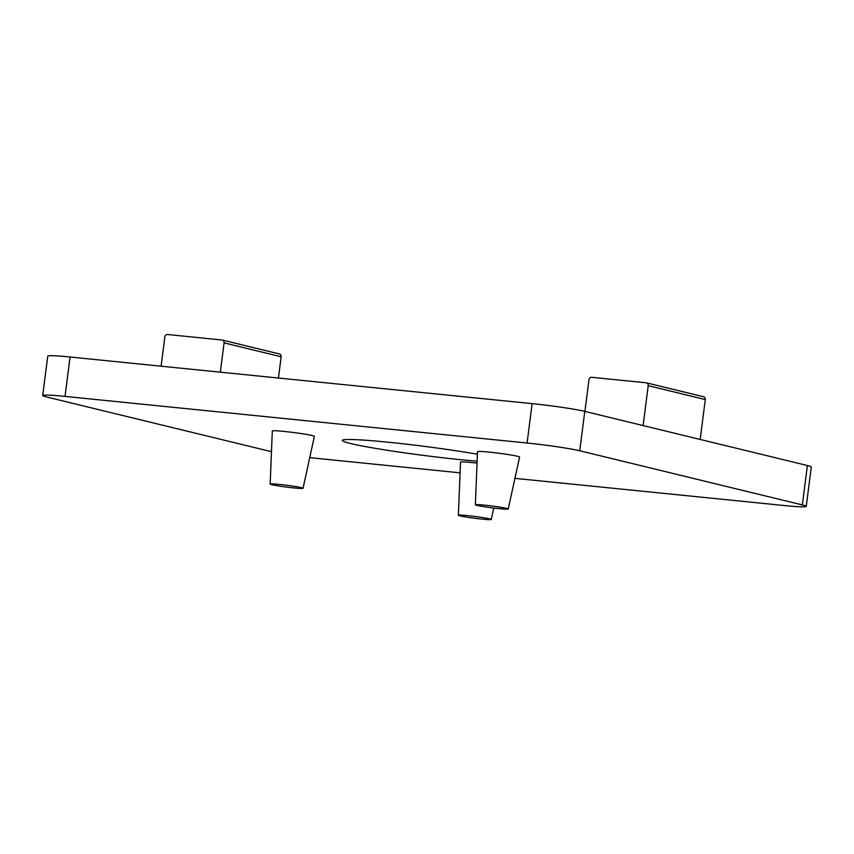 <?xml version="1.0" encoding="UTF-8"?>
<svg xmlns="http://www.w3.org/2000/svg" width="854" height="854" viewBox="0 0 854 854"><rect width="100%" height="100%" fill="white"/><g stroke="black" fill="none" stroke-linecap="round" stroke-linejoin="round"><path stroke-width="1.28" d="M42.7 395.519L47.749 356.129A39.775 2.178 7.3 0 1 70.071 357.015L532.127 403.632A39.775 2.178 7.3 0 1 584.787 411.382L579.749 450.773A39.775 2.178 -172.7 0 0 527.078 443.023L65.032 396.405A39.775 2.178 -172.7 0 0 42.7 395.519A39.775 2.178 -172.7 0 0 46.607 396.982L269.213 451.136A39.775 2.178 -172.7 0 0 271.465 451.649M514.93 478.357L783.929 505.504A39.775 2.178 -172.7 0 0 806.251 506.39A39.775 2.178 -172.7 0 0 802.344 504.927L807.393 465.526A39.775 2.178 7.3 0 1 811.3 466.999L806.251 506.39M309.756 457.53A39.775 2.178 -172.7 0 0 321.873 458.886L460.082 472.828M477.397 454.211A82.859 4.537 -172.7 0 0 388.805 442.276A82.859 4.537 -172.7 0 0 342.283 440.429A82.859 4.537 -172.7 0 0 389.371 450.602A82.859 4.537 -172.7 0 0 477.119 461.192M508.247 508.995L519.584 457.061A21.211 1.164 -172.7 0 0 489.406 452.14A21.211 1.164 -172.7 0 0 477.503 451.67L475.368 504.789A16.568 0.907 -172.7 0 0 491.701 507.788A16.568 0.907 -172.7 0 0 508.247 508.995A16.568 0.907 -172.7 0 0 484.677 505.152A16.568 0.907 -172.7 0 0 475.368 504.789M477.044 463.114A21.211 1.164 -172.7 0 0 472.422 462.612A21.211 1.164 -172.7 0 0 460.509 462.153L458.384 515.261A16.568 0.907 -172.7 0 0 474.707 518.261A16.568 0.907 -172.7 0 0 491.263 519.467A16.568 0.907 -172.7 0 0 467.693 515.624A16.568 0.907 -172.7 0 0 458.384 515.261M303.042 488.296L314.379 436.362A21.211 1.164 -172.7 0 0 284.201 431.441A21.211 1.164 -172.7 0 0 272.298 430.971L270.174 484.079A16.568 0.907 -172.7 0 0 286.496 487.079A16.568 0.907 -172.7 0 0 303.042 488.296A16.568 0.907 -172.7 0 0 279.471 484.442A16.568 0.907 -172.7 0 0 270.174 484.079M579.749 450.773L802.344 504.927M584.787 411.382L807.393 465.526M703.269 396.694A2.647 2.381 103.7 0 1 705.297 399.555L700.195 439.458M643.115 425.57L648.218 385.677A2.647 2.381 -76.3 0 0 646.19 382.805L591.694 377.308A2.647 2.381 -76.3 0 0 588.982 379.699L584.926 411.414M161.096 366.195L164.843 336.903A2.647 2.381 -76.3 0 1 167.555 334.512L222.051 340.02A2.647 2.381 -76.3 0 1 222.339 340.063L279.418 353.951A2.647 2.381 103.7 0 1 281.158 356.769L278.436 378.034M220.332 372.173L224.09 342.881A2.647 2.381 -76.3 0 0 222.339 340.063M65.032 396.405L70.071 357.015M532.127 403.632L527.078 443.023M648.218 385.677L705.297 399.555M224.09 342.881L281.158 356.769M491.263 519.467L493.761 508.045M646.478 382.859L703.557 396.747"/></g></svg>
